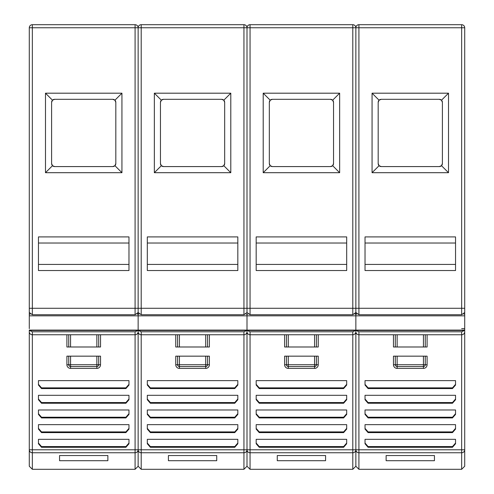 <?xml version="1.0" encoding="UTF-8"?>
<svg xmlns="http://www.w3.org/2000/svg" width="494" height="494" viewBox="0 0 494 494"><rect width="100%" height="100%" fill="white"/><g stroke="black" fill="none" stroke-linecap="round" stroke-linejoin="round"><path stroke-width="0.74" d="M29.288 58.947L29.288 57.557M29.288 308.472L29.288 27.757A3.057 3.057 0 0 1 32.345 24.7L135.084 24.7A3.057 3.057 0 0 1 138.141 27.757L138.141 308.287L138.141 27.757A3.057 3.057 0 0 1 141.204 24.7L243.943 24.7A3.057 3.057 0 0 1 247 27.757L247 308.287L247 27.757A3.057 3.057 0 0 1 250.057 24.7L352.796 24.7A3.057 3.057 0 0 1 355.859 27.757L355.859 308.287L355.859 27.757A3.057 3.057 0 0 1 358.916 24.7L461.655 24.7A3.057 3.057 0 0 1 464.712 27.757L464.712 309.121M464.712 27.757L32.345 27.757L32.345 308.287L29.288 308.287L29.288 312.486L32.345 314.727L135.084 314.727L138.141 312.486L138.141 308.287L138.141 312.486L141.204 314.727L243.943 314.727L247 312.486L247 308.287L247 312.486L250.057 314.727L352.796 314.727L355.859 312.486L355.859 308.287L355.859 312.486L358.916 314.727L461.655 314.727L464.712 312.486L464.712 310.646L464.712 315.827L355.859 315.827L355.859 311.646L355.859 330.097L355.859 315.827L247 315.827L247 331.702A3.057 3.057 0 0 1 243.943 334.759A3.057 3.057 -111.9 0 0 247 331.702A3.057 3.057 86.5 0 0 250.057 334.759A3.057 3.057 0 0 1 247 331.702L247 466.243L247 314.962L247 315.827L138.141 315.827L138.141 311.64L138.141 330.097L138.141 315.827L29.288 315.827L29.288 328.64M29.288 330.097L464.712 330.097L464.712 449.793A3.057 2.97 0 0 1 461.655 452.757L461.655 469.3L464.712 466.243L464.712 330.455L464.712 331.702L464.712 330.455L355.859 330.455L355.859 330.097L355.859 466.243L355.859 330.455L355.859 331.702L355.859 330.455L138.141 330.455L138.141 330.097L138.141 331.702A3.057 3.057 86.5 0 0 141.204 334.759L141.204 469.3L138.141 466.243L135.084 469.3L135.084 452.757A3.057 2.97 0 0 0 138.141 449.793L138.141 330.455L138.141 466.243L138.141 330.455L138.141 331.702L138.141 330.455L29.288 330.455L29.288 449.793L29.288 331.702A3.057 3.057 86.5 0 0 32.345 334.759A3.057 3.057 0 0 1 29.288 331.702A3.057 3.057 0 0 0 32.345 334.759L32.345 449.793L135.084 449.793L135.084 334.759A3.057 3.057 -111.9 0 0 138.141 331.715A3.057 3.057 -111.9 0 1 135.084 334.759L32.345 334.759L32.345 331.801L29.517 330.455M138.141 57.557L138.141 58.947M138.141 330.455L138.141 331.702A3.057 3.057 0 0 1 135.084 334.759L135.084 331.801L137.912 330.455M32.345 331.801L135.084 331.801M38.458 270.545L128.971 270.545L128.971 236.91L38.458 236.91L38.458 270.545M121.938 93.193L45.491 93.193L45.491 172.696L121.938 172.696L121.938 93.193L114.923 100.208L112.762 99.313L54.667 99.313L52.506 100.208L51.611 102.369A3.057 3.057 0 0 1 54.667 99.313M38.458 264.432L128.971 264.432M128.971 243.023L38.458 243.023M45.491 93.193L52.506 100.208M115.824 163.52A3.057 3.057 0 0 1 114.923 165.688L115.824 163.52L115.824 102.369L114.923 100.208M114.923 165.688A3.057 3.057 0 0 1 112.762 166.583L114.923 165.688L121.938 172.696M52.506 165.688L54.667 166.583A3.057 3.057 0 0 1 51.611 163.52L52.506 165.688L45.491 172.696M112.762 99.313A3.057 3.057 0 0 1 115.824 102.369M54.667 166.583L112.762 166.583M51.611 102.369L51.611 163.52M247 57.557L247 58.947L247 57.557M247 301.426L247 307.175M138.369 330.455L141.204 331.801L141.204 334.759A3.057 3.057 0 0 1 138.141 331.702A3.057 3.057 0 0 0 141.204 334.759L243.943 334.759L243.943 331.801L246.772 330.455M141.204 331.801L243.943 331.801M147.317 270.545L237.824 270.545L237.824 236.91L147.317 236.91L147.317 270.545M230.797 93.193L154.35 93.193L154.35 172.696L230.797 172.696L230.797 93.193L223.782 100.208L221.621 99.313L163.52 99.313L161.359 100.208L160.464 102.369A3.057 3.057 0 0 1 163.52 99.313M147.317 264.432L237.824 264.432M237.824 243.023L147.317 243.023M154.35 93.193L161.359 100.208M224.677 163.52A3.057 3.057 0 0 1 223.782 165.688L224.677 163.52L224.677 102.369L223.782 100.208M223.782 165.688A3.057 3.057 0 0 1 221.621 166.583L223.782 165.688L230.797 172.696M161.359 165.688L163.52 166.583A3.057 3.057 0 0 1 160.464 163.52L161.359 165.688L154.35 172.696M221.621 99.313A3.057 3.057 0 0 1 224.677 102.369M163.52 166.583L221.621 166.583M160.464 102.369L160.464 163.52M355.859 57.557L355.859 58.947M355.631 330.455L352.796 331.801L250.057 331.801L247.228 330.455M356.088 330.455L358.916 331.801L358.916 449.793L461.655 449.793L461.655 334.759A3.057 3.057 -113.8 0 0 464.712 331.702A3.057 3.057 0 0 1 461.655 334.759L358.916 334.759A3.057 3.057 0 0 1 355.859 331.702A3.057 3.057 92.5 0 0 358.916 334.759A3.057 3.057 0 0 1 355.859 331.702L355.859 330.455L355.859 331.702A3.057 3.057 0 0 1 352.796 334.759A3.057 3.057 -111.9 0 0 355.859 331.715A3.057 3.057 -111.9 0 1 352.796 334.759L250.057 334.759A3.057 3.057 0 0 1 247 331.702A3.057 3.057 -111.9 0 1 243.943 334.759L243.943 449.793L247 449.793A3.057 2.97 0 0 0 250.057 452.757L352.796 452.757L352.796 331.801M256.176 270.545L346.683 270.545L346.683 236.91L256.176 236.91L256.176 270.545M339.65 93.193L263.203 93.193L263.203 172.696L339.65 172.696L339.65 93.193L332.641 100.208L330.48 99.313L272.379 99.313L270.218 100.208L269.323 102.369A3.057 3.057 0 0 1 272.379 99.313M256.176 264.432L346.683 264.432M346.683 243.023L256.176 243.023M263.203 93.193L270.218 100.208M333.536 163.52A3.057 3.057 0 0 1 332.641 165.688L333.536 163.52L333.536 102.369L332.641 100.208M332.641 165.688A3.057 3.057 0 0 1 330.48 166.583L332.641 165.688L339.65 172.696M270.218 165.688L272.379 166.583A3.057 3.057 0 0 1 269.323 163.52L270.218 165.688L263.203 172.696M330.48 99.313A3.057 3.057 0 0 1 333.536 102.369M272.379 166.583L330.48 166.583M269.323 102.369L269.323 163.52M355.859 331.702L355.859 328.64M464.712 57.557L464.712 58.947M464.712 311.646L464.712 308.991M464.712 309.553L464.712 311.529M464.484 330.455L461.655 331.801L461.655 334.759A3.057 3.057 -113.8 0 0 464.712 331.702L464.712 328.64L461.655 328.64M464.712 301.426L464.712 307.175M358.916 331.801L461.655 331.801M365.029 270.545L455.542 270.545L455.542 236.91L365.029 236.91L365.029 270.545M448.509 93.193L372.062 93.193L372.062 172.696L448.509 172.696L448.509 93.193L441.494 100.208L439.333 99.313L381.238 99.313L379.077 100.208L378.176 102.369A3.057 3.057 0 0 1 381.238 99.313M365.029 264.432L455.542 264.432M455.542 243.023L365.029 243.023M372.062 93.193L379.077 100.208M442.389 163.52A3.057 3.057 0 0 1 441.494 165.688L442.389 163.52L442.389 102.369L441.494 100.208M441.494 165.688A3.057 3.057 0 0 1 439.333 166.583L441.494 165.688L448.509 172.696M379.077 165.688L381.238 166.583A3.057 3.057 0 0 1 378.176 163.52L379.077 165.688L372.062 172.696M439.333 99.313A3.057 3.057 0 0 1 442.389 102.369M381.238 166.583L439.333 166.583M378.176 102.369L378.176 163.52M138.141 311.523L138.141 309.337L138.141 311.523M29.288 309.121L29.288 311.523M29.288 311.64L29.288 315.827M98.695 334.759L98.695 346.992L100.535 346.992L100.535 334.759M66.9 334.759L66.9 346.992L98.695 346.992M38.458 414.404L41.521 417.93L125.914 417.93L128.971 414.404L128.971 409.977L128.971 413.7L125.914 417.226L41.521 417.226L38.458 413.7L38.458 414.404L38.458 409.977L38.458 413.7M41.521 402.548L41.521 403.252L38.458 399.726L41.521 403.252L125.914 403.252L128.971 399.726L128.971 395.305L128.971 399.022L125.914 402.548L41.521 402.548L38.458 399.022L38.458 399.726L38.458 395.305L38.458 399.022M41.521 387.87L41.521 388.574L38.458 385.048L41.521 388.574L125.914 388.574L128.971 385.048L128.971 380.627L128.971 384.344L125.914 387.87L41.521 387.87L38.458 384.344L38.458 385.048L38.458 380.627L128.971 380.627M38.458 443.754L38.458 439.333L38.458 443.754L41.521 447.286L125.914 447.286L128.971 443.754L128.971 439.333L128.971 443.056L125.914 446.582L41.521 446.582L38.458 443.056M96.861 368.394L96.861 364.726L98.695 364.726A1.834 1.834 180 0 1 96.861 366.56L70.568 366.56A1.834 1.834 180 0 1 68.734 364.726A1.834 1.834 0 0 0 70.568 366.56L96.861 366.56A1.834 1.834 0 0 0 98.695 364.726L98.695 356.162L66.9 356.162L66.9 364.726A3.668 3.668 0 0 0 70.568 368.394L96.861 368.394A3.668 3.668 0 0 0 100.535 364.726L100.535 356.162L96.861 356.162L100.226 356.162M38.458 429.082L41.521 432.608L125.914 432.608L128.971 429.082L128.971 424.655L128.971 428.378L125.914 431.904L41.521 431.904L38.458 428.378L38.458 429.082L38.458 424.655L38.458 428.378M107.871 455.542L59.558 455.542L59.558 460.704L107.871 460.704L107.871 455.542M128.971 428.378L128.971 429.082L125.914 432.608L125.914 431.904M128.971 413.7L128.971 414.404L125.914 417.93L125.914 417.226M128.971 399.022L128.971 399.726L125.914 403.252L125.914 402.548M128.971 384.344L128.971 385.048L125.914 388.574L125.914 387.87M128.971 443.056L128.971 443.754L125.914 447.286L125.914 446.582M29.288 449.793L29.288 466.243L32.345 469.3L32.345 452.757A3.057 2.97 180 0 1 29.288 449.793L32.345 449.793L32.345 452.757L135.084 452.757L135.084 449.793L243.943 449.793L243.943 452.757A3.057 2.97 0 0 0 247 449.793L355.859 449.793A3.057 2.97 180 0 1 352.796 452.757L352.796 469.3L355.859 466.243L358.916 469.3L358.916 452.757A3.057 2.97 180 0 1 355.859 449.793L358.916 449.793L358.916 452.757L461.655 452.757L461.655 449.793L464.712 449.793M76.99 346.992L75.156 346.992M92.279 346.992L90.439 346.992M68.734 346.992L68.734 334.759M38.458 409.977L128.971 409.977M38.458 395.305L128.971 395.305M38.458 439.333L128.971 439.333M66.9 364.726L68.734 364.726L68.734 356.162L70.568 356.162L70.568 368.394M38.458 424.655L128.971 424.655M207.554 334.759L207.554 346.992L209.388 346.992L209.388 334.759M175.753 334.759L175.753 346.992L207.554 346.992M147.317 414.404L150.374 417.93L234.767 417.93L237.824 414.404L237.824 409.977L237.824 413.7L234.767 417.226L150.374 417.226L147.317 413.7L147.317 414.404L147.317 409.977L147.317 413.7M150.374 402.548L150.374 403.252L147.317 399.726L150.374 403.252L234.767 403.252L237.824 399.726L237.824 395.305L237.824 399.022L234.767 402.548L150.374 402.548L147.317 399.022L147.317 399.726L147.317 395.305L147.317 399.022M150.374 387.87L150.374 388.574L234.767 388.574L237.824 385.048L237.824 380.627L237.824 384.344L234.767 387.87L150.374 387.87L147.317 384.344L147.317 385.048L150.374 388.574L147.317 385.048M147.317 443.754L147.317 439.333L147.317 443.754L150.374 447.286L234.767 447.286L237.824 443.754L237.824 439.333L237.824 443.056L234.767 446.582L150.374 446.582L147.317 443.056M205.72 368.394L205.72 364.726L207.554 364.726A1.834 1.834 180 0 1 205.72 366.56L179.421 366.56A1.834 1.834 180 0 1 177.587 364.726A1.834 1.834 0 0 0 179.421 366.56L205.72 366.56A1.834 1.834 0 0 0 207.554 364.726L207.554 356.162L175.753 356.162L175.753 364.726A3.668 3.668 0 0 0 179.421 368.394L205.72 368.394A3.668 3.668 0 0 0 209.388 364.726L209.388 356.162L205.72 356.162L209.086 356.162M147.317 429.082L150.374 432.608L234.767 432.608L237.824 429.082L237.824 424.655L237.824 428.378L234.767 431.904L150.374 431.904L147.317 428.378L147.317 429.082L147.317 424.655L147.317 428.378M216.73 455.542L168.417 455.542L168.417 460.704L216.73 460.704L216.73 455.542M237.824 428.378L237.824 429.082L234.767 432.608L234.767 431.904M237.824 413.7L237.824 414.404L234.767 417.93L234.767 417.226M237.824 399.022L237.824 399.726L234.767 403.252L234.767 402.548M237.824 384.344L237.824 385.048L234.767 388.574L234.767 387.87M237.824 443.056L237.824 443.754L234.767 447.286L234.767 446.582M185.843 346.992L184.009 346.992M201.132 346.992L199.298 346.992M177.587 346.992L177.587 334.759M147.317 409.977L237.824 409.977M147.317 395.305L237.824 395.305M237.824 380.627L147.317 380.627L147.317 384.344M147.317 439.333L237.824 439.333M175.753 364.726L177.587 364.726L177.587 356.162L179.421 356.162L179.421 368.394M147.317 424.655L237.824 424.655M316.413 334.759L316.413 346.992L318.247 346.992L318.247 334.759M284.612 334.759L284.612 346.992L316.413 346.992M259.233 417.226L343.626 417.226L343.626 417.93L346.683 414.404L346.683 409.977L346.683 414.404L343.626 417.93L259.233 417.93L256.176 414.404L256.176 409.977L256.176 413.7L259.233 417.226L259.233 417.93M259.233 402.548L343.626 402.548L343.626 403.252L346.683 399.726L346.683 395.305L346.683 399.726L343.626 403.252L259.233 403.252L256.176 399.726L256.176 395.305L256.176 399.022L259.233 402.548L259.233 403.252M343.626 387.87L343.626 388.574L259.233 388.574L256.176 385.048L259.233 388.574L259.233 387.87L343.626 387.87L346.683 384.344L346.683 380.627L346.683 385.048L343.626 388.574L346.683 385.048L346.683 384.344M256.176 384.344L256.176 380.627L256.176 385.048L256.176 384.344L259.233 387.87M256.176 443.754L256.176 439.333L256.176 443.754L259.233 447.286L343.626 447.286L346.683 443.754L343.626 447.286L343.626 446.582L346.683 443.056L346.683 439.333L346.683 443.056M284.612 364.726L286.446 364.726A1.834 1.834 0 0 0 288.28 366.56A1.834 1.834 180 0 1 286.446 364.726L286.446 356.162L288.28 356.162L284.612 356.162L284.612 364.726A3.668 3.668 0 0 0 288.28 368.394L314.579 368.394A3.668 3.668 0 0 0 318.247 364.726L318.247 356.162L314.579 356.162L316.413 356.162L316.413 364.726A1.834 1.834 180 0 1 314.579 366.56A1.834 1.834 0 0 0 316.413 364.726L318.247 364.726M259.233 431.904L343.626 431.904L343.626 432.608L346.683 429.082L346.683 424.655L346.683 429.082L343.626 432.608L259.233 432.608L256.176 429.082L256.176 424.655L256.176 428.378L259.233 431.904L259.233 432.608M325.583 455.542L277.27 455.542L277.27 460.704L325.583 460.704L325.583 455.542M294.702 346.992L292.868 346.992M309.991 346.992L308.157 346.992M314.579 368.394L314.579 366.56L288.28 366.56L314.579 366.56L314.579 356.162L317.938 356.162M286.446 346.992L286.446 334.759M343.626 417.226L346.683 413.7M346.683 409.977L256.176 409.977M256.176 413.7L256.176 414.404M343.626 402.548L346.683 399.022M346.683 395.305L256.176 395.305M256.176 399.022L256.176 399.726M346.683 380.627L256.176 380.627M256.176 443.056L259.233 446.582L259.233 447.286M343.626 446.582L259.233 446.582M346.683 439.333L256.176 439.333M314.579 356.162L288.28 356.162L288.28 368.394M343.626 431.904L346.683 428.378M346.683 424.655L256.176 424.655M256.176 428.378L256.176 429.082M246.08 314.098L247 314.098L247 314.962L247 314.098L247.92 314.098M425.266 334.759L425.266 346.992L427.1 346.992L427.1 334.759M393.465 334.759L393.465 346.992L425.266 346.992M365.029 414.404L368.086 417.93L452.479 417.93L455.542 414.404L455.542 409.977L455.542 413.7L452.479 417.226L368.086 417.226L365.029 413.7L365.029 414.404L365.029 409.977L365.029 413.7M368.086 402.548L368.086 403.252L365.029 399.726L368.086 403.252L452.479 403.252L455.542 399.726L455.542 395.305L455.542 399.022L452.479 402.548L368.086 402.548L365.029 399.022L365.029 399.726L365.029 395.305L365.029 399.022M368.086 387.87L368.086 388.574L365.029 385.048L368.086 388.574L452.479 388.574L455.542 385.048L455.542 380.627L455.542 384.344L452.479 387.87L368.086 387.87L365.029 384.344L365.029 385.048L365.029 380.627L365.029 384.344M365.029 443.754L365.029 439.333L365.029 443.754L368.086 447.286L452.479 447.286L455.542 443.754L455.542 439.333L455.542 443.056L452.479 446.582L368.086 446.582L365.029 443.056M423.432 368.394L423.432 364.726L425.266 364.726A1.834 1.834 180 0 1 423.432 366.56L397.139 366.56A1.834 1.834 180 0 1 395.305 364.726A1.834 1.834 0 0 0 397.139 366.56L423.432 366.56A1.834 1.834 0 0 0 425.266 364.726L425.266 356.162L393.465 356.162L393.465 364.726A3.668 3.668 0 0 0 397.139 368.394L423.432 368.394A3.668 3.668 0 0 0 427.1 364.726L427.1 356.162L423.432 356.162L426.797 356.162M365.029 429.082L368.086 432.608L452.479 432.608L455.542 429.082L455.542 424.655L455.542 428.378L452.479 431.904L368.086 431.904L365.029 428.378L365.029 429.082L365.029 424.655L365.029 428.378M434.442 455.542L386.129 455.542L386.129 460.704L434.442 460.704L434.442 455.542M455.542 428.378L455.542 429.082L452.479 432.608L452.479 431.904M455.542 413.7L455.542 414.404L452.479 417.93L452.479 417.226M455.542 399.022L455.542 399.726L452.479 403.252L452.479 402.548M455.542 384.344L455.542 385.048L452.479 388.574L452.479 387.87M455.542 443.056L455.542 443.754L452.479 447.286L452.479 446.582M403.561 346.992L401.721 346.992M418.844 346.992L417.01 346.992M395.305 346.992L395.305 334.759M365.029 409.977L455.542 409.977M365.029 395.305L455.542 395.305M365.029 380.627L455.542 380.627M365.029 439.333L455.542 439.333M393.465 364.726L395.305 364.726L395.305 356.162L397.139 356.162L397.139 368.394M365.029 424.655L455.542 424.655M464.712 330.097L464.712 315.827M135.084 314.727L135.084 308.287L32.345 308.287L32.345 314.727M135.084 24.7L135.084 308.287L141.204 308.287L141.204 314.727M32.345 24.7L32.345 27.757L29.288 27.757M135.084 40.224L135.084 47.492M141.204 24.7L141.204 308.287L250.057 308.287L250.057 314.727M243.943 314.727L243.943 24.7M243.943 40.224L243.943 47.492M250.057 331.801L250.057 469.3L247 466.243L243.943 469.3L243.943 452.757L141.204 452.757A3.057 2.97 180 0 1 138.141 449.793M250.057 24.7L250.057 308.287L358.916 308.287L358.916 314.727M352.796 314.727L352.796 24.7M352.796 40.224L352.796 47.492M358.916 24.7L358.916 308.287L464.712 308.287M461.655 314.727L461.655 24.7M461.655 40.039L461.655 47.492M29.288 314.098L30.208 314.098M137.227 314.098L139.061 314.098M96.861 346.992L96.861 334.759M100.226 364.726L96.558 364.726M70.87 364.726L67.203 364.726M70.568 334.759L70.568 346.992M41.521 417.226L41.521 417.93M41.521 446.582L41.521 447.286M98.695 364.726L100.535 364.726M68.734 364.726L96.861 364.726L96.861 356.162M41.521 431.904L41.521 432.608M205.72 346.992L205.72 334.759M209.086 364.726L205.411 364.726M179.73 364.726L176.062 364.726M179.421 334.759L179.421 346.992M150.374 417.226L150.374 417.93M150.374 446.582L150.374 447.286M207.554 364.726L209.388 364.726M177.587 364.726L205.72 364.726L205.72 356.162M150.374 431.904L150.374 432.608M314.579 346.992L314.579 334.759M317.938 364.726L314.27 364.726M288.589 364.726L284.915 364.726M288.28 334.759L288.28 346.992M286.446 364.726L316.413 364.726M354.939 314.098L356.773 314.098M423.432 346.992L423.432 334.759M426.797 364.726L423.13 364.726M397.442 364.726L393.774 364.726M397.139 334.759L397.139 346.992M368.086 417.226L368.086 417.93M368.086 446.582L368.086 447.286M425.266 364.726L427.1 364.726M395.305 364.726L423.432 364.726L423.432 356.162M368.086 431.904L368.086 432.608M463.792 314.098L464.712 314.098M138.141 308.287L138.141 309.083L138.141 308.287M138.141 310.646L138.141 311.64L138.141 310.646M247 308.287L247 309.083L247 308.287M355.859 308.287L355.859 309.083L355.859 308.287M355.859 310.646L355.859 311.64L355.859 310.646M135.084 469.3L32.345 469.3M243.943 469.3L141.204 469.3M352.796 469.3L250.057 469.3M461.655 469.3L358.916 469.3"/></g></svg>
